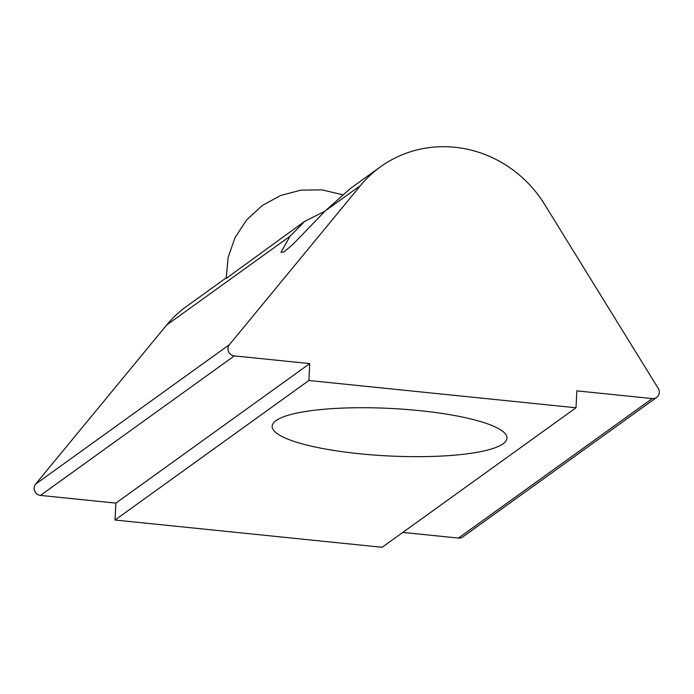 <?xml version="1.0" encoding="UTF-8"?>
<svg xmlns="http://www.w3.org/2000/svg" width="694" height="694" viewBox="0 0 694 694"><rect width="100%" height="100%" fill="white"/><g stroke="black" fill="none" stroke-linecap="round" stroke-linejoin="round"><path stroke-width="1.04" d="M652.282 398.564L458.422 538.084A6.914 6.567 54.3 0 0 462.803 536.93L656.663 397.419A6.914 6.567 -125.7 0 1 652.282 398.564L576.861 390.869L576.003 407.777L382.142 547.288L115.022 520.023L308.882 380.503L576.003 407.777M308.882 380.503L309.741 363.595L234.32 355.901A6.914 6.567 -125.7 0 1 229.445 344.623L360.507 185.532A117.555 111.613 -125.7 0 1 380.451 166.838A117.555 111.613 -125.7 0 1 544.564 204.322L658.233 388.397A6.914 6.567 -125.7 0 1 656.663 397.419M359.613 453.755A117.555 23.778 -177.1 0 0 506.976 438.14A117.555 23.778 -177.1 0 0 419.532 410.631A117.555 23.778 -177.1 0 0 272.161 426.246A117.555 23.778 -177.1 0 0 359.613 453.755M380.451 166.838L350.496 188.395L325.174 210.959L292.894 244.392L283.898 252.026L280.975 252.312L290.092 236.212L304.666 221.377L324.948 211.21M115.022 520.023L115.881 503.115L309.741 363.595M115.881 503.115L40.46 495.412L234.32 355.901M229.445 344.623L35.585 484.134A6.914 6.567 54.3 0 0 40.46 495.412M35.585 484.134L166.647 325.052A117.555 111.613 -125.7 0 1 186.599 306.358L226.175 277.869M458.422 538.084L402.824 532.411M304.666 221.377L226.192 278.398L228.118 257.457L235.058 237.582L246.604 219.963L262.072 205.658L280.532 195.517L300.884 190.147L321.912 189.861L342.376 194.65M325.174 210.959L360.507 185.532M166.647 325.052L290.092 236.212"/></g></svg>
